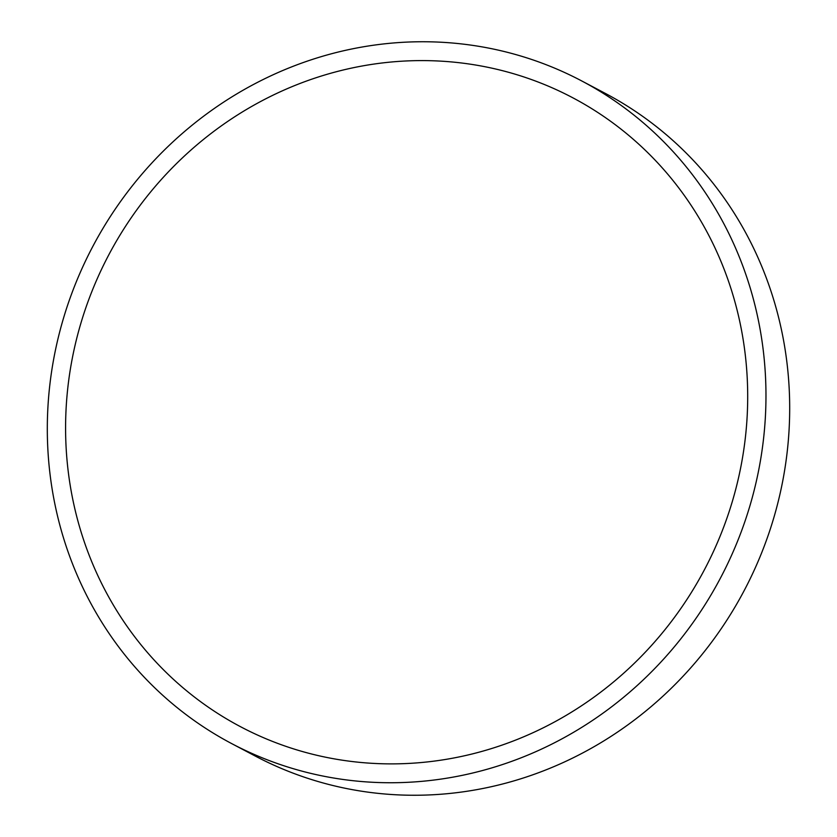 <?xml version="1.0" encoding="UTF-8"?>
<svg xmlns="http://www.w3.org/2000/svg" width="837" height="837" viewBox="0 0 837 837"><rect width="100%" height="100%" fill="white"/><g stroke="black" fill="none" stroke-linecap="round" stroke-linejoin="round"><path stroke-width="1.26" d="M66.385 403.894A355.652 336.872 -62.2 0 0 383.294 763.783A355.652 336.872 -62.2 0 0 746.897 420.592A355.652 336.872 -62.2 0 0 429.988 60.693A355.652 336.872 -62.2 0 0 66.385 403.894M231.744 743.633L255.463 756.156A374.714 354.93 -62.2 0 0 405.757 795.15A374.714 354.93 -62.2 0 0 774.853 514.148A374.714 354.93 -62.2 0 0 605.256 93.367L581.537 80.844A374.714 354.93 -62.2 0 0 431.243 41.85A374.714 354.93 -62.2 0 0 62.147 322.852A374.714 354.93 -62.2 0 0 231.744 743.633A374.714 354.93 -62.2 0 0 382.038 782.637A374.714 354.93 -62.2 0 0 751.134 501.625A374.714 354.93 -62.2 0 0 581.537 80.844"/></g></svg>
